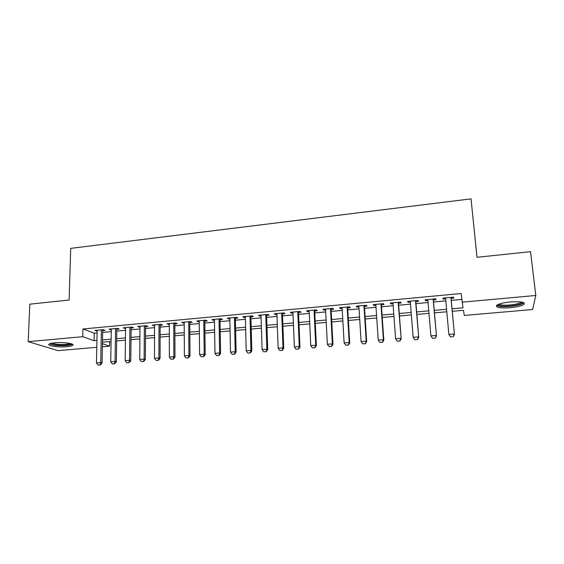 <?xml version="1.0" encoding="UTF-8"?>
<svg xmlns="http://www.w3.org/2000/svg" width="564" height="564" viewBox="0 0 564 564"><rect width="100%" height="100%" fill="white"/><g stroke="black" fill="none" stroke-linecap="round" stroke-linejoin="round"><path stroke-width="0.85" d="M54.771 342.806C63.542 341.932 75.611 343.744 72.629 345.408C71.741 345.979 69.844 346.395 66.926 346.663C58.402 347.516 46.241 345.781 49.146 344.054C50.013 343.497 51.888 343.081 54.771 342.806M510.575 301.944C521.277 301.331 525.69 302.191 523.822 304.504C521.284 306.005 516.68 307.084 510.011 307.74C499.464 308.353 495.093 307.493 496.891 305.173C499.33 303.7 503.892 302.628 510.575 301.944M96.797 347.29L58.021 350.646L28.2 341.657L29.829 304.165L69.118 300.041L70.719 248.364L471.039 198.866L477.01 257.283L530.548 251.671L535.8 295.48L532.592 309.516L464.313 315.438L463.418 310.313L452.286 311.293M109.656 341.558L109.571 346.183L102.373 346.804M102.697 330.603L105.066 330.384L103.247 329.672L94.794 330.455L97.149 331.11M116.833 329.291L119.215 329.073L117.46 328.354L108.915 329.15L111.284 329.806M131.116 327.973L133.513 327.747L131.814 327.021L123.185 327.825L125.568 328.481M145.547 326.634L147.951 326.415L146.316 325.675L137.595 326.486L139.999 327.148M160.127 325.287L162.545 325.061L160.966 324.314L152.16 325.132L154.578 325.802M174.861 323.926L177.293 323.701L175.778 322.939L166.873 323.764L169.313 324.434M189.744 322.545L192.19 322.319L190.738 321.55L181.742 322.389L184.202 323.059M204.788 321.156L207.249 320.93L205.86 320.148L196.773 320.994L198.197 321.762L199.247 321.67M219.988 319.746L222.463 319.52L221.144 318.731L211.958 319.584L213.319 320.366L214.447 320.26M235.35 318.329L237.846 318.096L236.591 317.292L227.306 318.159L228.596 318.949L229.816 318.836M250.881 316.89L253.384 316.658L252.207 315.847L242.816 316.714L244.043 317.525L245.347 317.405M266.582 315.438L269.099 315.205L267.985 314.381L258.495 315.262L259.651 316.08L261.047 315.953M282.444 313.972L284.975 313.739L283.939 312.9L274.351 313.788L275.429 314.62L276.917 314.479M298.483 312.484L301.035 312.252L300.069 311.406L290.375 312.301L291.376 313.147L292.963 312.999M314.698 310.99L317.264 310.75L316.376 309.89L306.569 310.799L307.5 311.652L309.185 311.497M331.089 309.474L333.669 309.234L332.859 308.36L322.946 309.276L323.806 310.144L325.583 309.981M347.664 307.937L350.258 307.697L349.532 306.809L339.507 307.74L340.282 308.621L342.158 308.445M364.422 306.386L367.03 306.146L366.389 305.244L356.251 306.189L356.949 307.077L358.923 306.894M381.37 304.821L383.992 304.574L383.435 303.665L373.185 304.616L373.798 305.519L375.878 305.328M398.501 303.235L401.145 302.988L400.673 302.064L390.302 303.023L390.831 303.947L393.023 303.742M415.837 301.627L418.495 301.387L418.107 300.443L407.624 301.416L408.061 302.346L410.359 302.135M433.363 300.006L436.035 299.759L435.739 298.807L425.136 299.794L425.489 300.739L427.9 300.513M452.053 308.783L462.988 307.81L461.183 293.52L82.957 328.981L94.237 333.183L97.107 332.922M102.662 332.415L111.256 331.625M116.804 331.11L125.546 330.307M131.095 329.799L139.985 328.981M145.533 328.474L154.571 327.642M160.127 327.134L169.313 326.288M174.861 325.781L184.209 324.92M189.758 324.413L199.268 323.539M204.81 323.031L214.482 322.143M220.023 321.628L229.858 320.726M235.399 320.218L245.396 319.302M250.938 318.794L261.111 317.856M266.638 317.349L276.987 316.397M282.515 315.889L293.04 314.923M298.567 314.416L309.269 313.436M314.79 312.928L325.682 311.927M331.195 311.42L342.27 310.404M347.776 309.897L359.049 308.861M364.548 308.353L376.012 307.302M381.504 306.795L393.171 305.723M398.656 305.223L410.521 304.13M415.999 303.629L428.069 302.523M433.54 302.015L445.821 300.887M451.278 300.386L461.747 299.428M451.087 298.37L453.78 298.116L453.576 297.15L442.853 298.144L443.114 299.103L445.638 298.871M28.2 341.657L82.753 336.694L94.068 340.698L96.945 340.437M82.957 328.981L82.753 336.694M462.008 302.198L535.8 295.48M102.514 339.944L111.122 339.175M116.692 338.682L125.448 337.899M131.017 337.399L139.921 336.609M145.491 336.109L154.55 335.305M160.113 334.812L169.327 333.987M174.889 333.493L184.259 332.654M189.821 332.161L199.353 331.308M204.908 330.814L214.602 329.947M220.157 329.454L230.02 328.579M235.576 328.079L245.601 327.19M251.156 326.69L261.351 325.781M266.899 325.287L277.276 324.363M282.818 323.87L293.372 322.925M298.913 322.432L309.643 321.48M315.177 320.986L326.098 320.014M331.625 319.52L342.736 318.526M348.256 318.033L359.557 317.031M365.077 316.538L376.569 315.509M382.082 315.022L393.778 313.979M399.277 313.485L411.177 312.428M416.669 311.934L428.774 310.856M434.259 310.369L446.575 309.269M102.436 343.659L109.571 346.183M446.808 311.779L434.477 312.865M428.985 313.351L416.874 314.423M411.375 314.909L399.46 315.96M393.961 316.446L382.251 317.483M376.738 317.969L365.232 318.984M359.712 319.471L348.404 320.472M342.877 320.958L331.759 321.938M326.225 322.432L315.297 323.398M309.756 323.884L299.012 324.836M293.47 325.322L282.909 326.253M277.361 326.746L266.976 327.663M261.428 328.149L251.22 329.052M245.664 329.545L235.625 330.433M230.07 330.92L220.2 331.794M214.644 332.288L204.943 333.141M199.374 333.634L189.842 334.473M184.273 334.967L174.896 335.799M169.327 336.285L160.105 337.103M154.543 337.596L145.477 338.393M139.907 338.886L130.989 339.676M125.419 340.17L116.656 340.938M111.087 341.431L102.465 342.193M94.237 333.183L94.068 340.698M443.022 298.13L443.114 299.103M425.404 299.766L425.489 300.739M407.991 301.387L408.061 302.346M390.76 302.981L390.831 303.947M373.728 304.567L373.798 305.519M356.885 306.125L356.949 307.077M340.233 307.676L340.282 308.621M323.757 309.206L323.806 310.144M307.458 310.715L307.5 311.652M291.341 312.209L291.376 313.147M275.394 313.69L275.429 314.62M259.623 315.156L259.651 316.08M244.015 316.608L244.043 317.525M228.575 318.04L228.596 318.949M213.305 319.457L213.319 320.366M198.183 320.86L198.197 321.762M183.229 322.248L183.229 323.151M168.424 323.623L168.424 324.519M153.775 324.984L153.775 325.872M139.28 326.33L139.273 327.219M124.926 327.663L124.912 328.544M110.72 328.981L110.706 329.855M96.663 330.285L96.641 331.16M450.516 336.898L453.223 336.68L450.516 336.898L448.859 334.424L445.546 297.898M450.904 297.397L454.436 334.551L453.223 336.68M451.003 297.39L454.436 334.551M450.488 336.807L448.859 334.424L454.288 333.987L453.202 336.588M522.454 302.212L522.454 302.494C521.305 304.074 517.125 305.251 509.898 306.019C502.566 306.527 498.569 306.055 497.899 304.609M498.964 304.179C500.543 305.152 504.16 305.427 509.821 304.997C515.165 304.468 518.845 303.594 520.868 302.382L521.298 301.994M496.531 305.462C498.632 306.59 503.074 306.901 509.863 306.386C516.483 305.73 521.058 304.652 523.575 303.15L524.012 302.783M71.388 343.814C69.266 345.295 64.07 345.725 55.808 345.105C52.572 344.717 50.795 344.181 50.485 343.504M51.733 343.215L56.21 344.266C62.548 344.808 67.208 344.548 70.183 343.49M49.329 343.948L55.053 345.33C63.168 346.007 68.984 345.661 72.502 344.287M432.567 338.337L435.246 338.125L432.567 338.337L430.903 335.876L427.815 299.54M433.117 299.054L436.48 335.996L435.246 338.125M433.279 299.04L436.48 335.996M432.525 338.245L430.903 335.876L436.268 335.446L435.211 338.033M414.822 339.761L417.473 339.549L414.822 339.761L413.144 337.314L410.282 301.169M415.52 300.683L418.735 337.434L417.473 339.549M415.76 300.661L418.735 337.434M414.773 339.669L413.144 337.314L418.453 336.884L417.423 339.457M397.282 341.164L399.897 340.952L397.282 341.164L395.597 338.738L392.953 302.783M398.135 302.297L401.187 338.851L399.897 340.952M398.431 302.269L401.187 338.851M397.225 341.079L395.597 338.738L400.842 338.315L399.841 340.868M379.868 342.468L382.526 342.348L379.868 342.468L378.247 340.141L375.814 304.37M380.933 303.897L383.428 339.725L383.837 340.254L382.526 342.348M381.299 303.862L383.837 340.254M378.247 340.141L383.428 339.725L382.462 342.263M362.708 343.843L365.352 343.723L362.708 343.843L361.094 341.53L358.866 305.942M363.928 305.476L366.219 341.121L366.685 341.643L365.352 343.723M364.358 305.434L366.685 341.643M361.094 341.53L366.219 341.121L365.275 343.638M345.746 345.203L348.369 345.083L345.746 345.203L344.125 342.905L342.108 307.5M347.114 307.035L349.194 342.496L349.729 343.011L348.369 345.083M347.607 306.992L349.729 343.011M344.125 342.905L349.194 342.496L348.277 344.999M328.974 346.55L331.576 346.43L328.974 346.55L327.353 344.266L325.534 309.037M330.483 308.578L332.365 343.857L332.957 344.364L331.576 346.43M331.04 308.529L332.957 344.364M327.353 344.266L332.365 343.857L331.477 346.352M312.378 347.882L314.966 347.762L312.378 347.882L310.764 345.612L309.142 310.56M314.035 310.108L315.72 345.21L316.369 345.704L314.966 347.762M314.649 310.052L316.369 345.704M310.764 345.612L315.72 345.21L314.86 347.685M295.973 349.194L298.539 349.081L295.973 349.194L294.359 346.938L292.928 312.068M297.771 311.617L299.265 346.543L299.963 347.029L298.539 349.081M298.441 311.554L299.963 347.029M294.359 346.938L299.265 346.543L298.426 349.003M279.744 350.498L282.296 350.385L279.744 350.498L278.137 348.256L276.889 313.556M281.683 313.112L282.987 347.861L283.741 348.341L282.296 350.385M282.409 313.041L283.741 348.341M278.137 348.256L282.987 347.861L282.169 350.3M263.698 351.788L266.229 351.668L263.698 351.788L262.091 349.553L261.019 315.029M265.764 314.585L266.885 349.165L267.696 349.638L266.229 351.668M266.546 314.515L267.696 349.638M262.091 349.553L266.885 349.165L266.095 351.591M247.822 353.057L250.338 352.944L247.822 353.057L246.214 350.836L245.326 316.482M250.014 316.051L250.959 350.455L251.819 350.921L250.338 352.944M250.86 315.974L251.819 350.921M246.214 350.836L250.959 350.455L250.19 352.867M232.114 354.319L234.61 354.206L232.114 354.319L230.514 352.112L229.802 317.927M234.441 317.497L235.202 351.732L236.119 352.19L234.61 354.206M235.336 317.412L236.119 352.19M230.514 352.112L235.202 351.732L234.462 354.129M216.576 355.567L219.058 355.454L216.576 355.567L214.976 353.367L214.433 319.351M219.029 318.928L219.622 352.993L220.587 353.445L219.058 355.454M219.974 318.836L220.587 353.445M214.976 353.367L219.622 352.993L218.895 355.376M201.207 356.793L203.674 356.688L201.207 356.793L199.607 354.615L199.233 320.761M203.78 320.338L204.203 354.241L205.218 354.685L203.674 356.688M204.774 320.246L205.218 354.685M199.607 354.615L204.203 354.241L203.505 356.61M186 358.013L188.446 357.907L186 358.013L184.4 355.842L184.195 322.157M188.693 321.741L188.947 355.475L190.012 355.919L188.446 357.907M189.737 321.642L190.012 355.919M184.4 355.842L188.947 355.475L188.27 357.837M170.955 359.226L173.388 359.113L170.955 359.226L169.355 357.061L169.313 323.539M173.761 323.13L173.853 356.702L174.967 357.132L173.388 359.113M174.854 323.024L174.967 357.132M169.355 357.061L173.853 356.702L173.197 359.042M156.066 360.417L158.477 360.311L156.066 360.417L154.473 358.267L154.578 324.906M158.985 324.497L158.921 357.907L160.077 358.337L158.477 360.311M160.127 324.392L160.077 358.337M154.473 358.267L158.921 357.907L158.287 360.241M141.331 361.594L143.728 361.489L141.331 361.594L139.738 359.465L140.006 326.26M144.363 325.858L144.144 359.106L145.343 359.529L143.728 361.489M145.554 325.745L145.343 359.529M139.738 359.465L144.144 359.106L143.531 361.418M126.752 362.765L129.135 362.659L126.752 362.765L125.166 360.643L125.575 327.599M129.889 327.198L129.523 360.29L130.763 360.706L129.135 362.659M131.123 327.085L130.763 360.706M125.166 360.643L129.523 360.29L128.923 362.596M112.321 363.921L114.689 363.815L112.321 363.921L110.734 361.813L111.298 328.925M115.571 328.53L115.049 361.461L116.332 361.869L114.689 363.815M116.847 328.41L116.332 361.869M110.734 361.813L115.049 361.461L114.478 363.752M98.037 365.07L100.392 364.964L98.037 365.07L96.458 362.969L97.163 330.236M101.393 329.848L100.723 362.624L102.056 363.026L100.392 364.964M102.711 329.721L102.056 363.026M96.458 362.969L100.723 362.624L100.173 364.901M521.933 302.1L522.454 302.494M520.812 301.923L520.868 302.382"/></g></svg>

